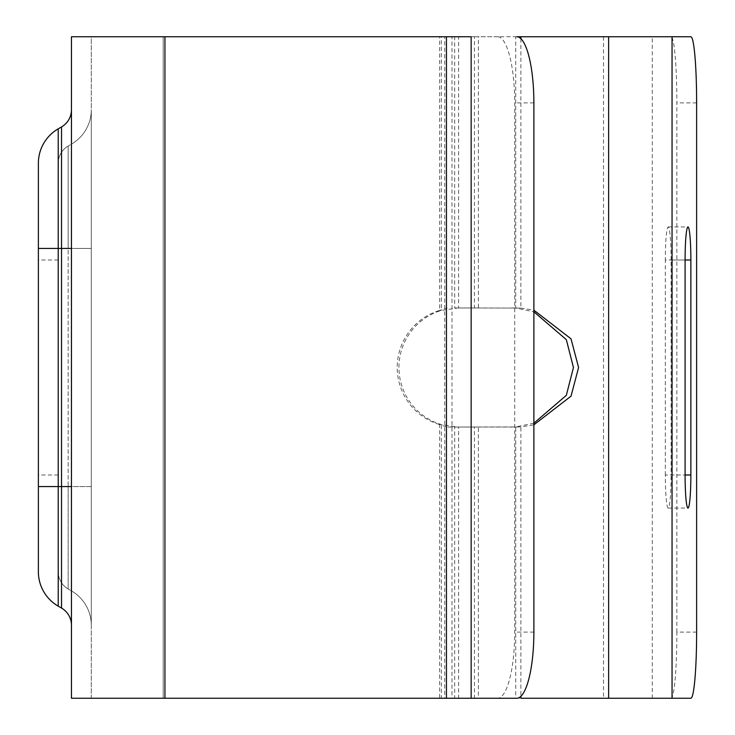 <?xml version="1.0" encoding="UTF-8"?>
<svg xmlns="http://www.w3.org/2000/svg" width="735" height="735" viewBox="0 0 735 735"><rect width="100%" height="100%" fill="white"/><g stroke="black" fill="none" stroke-linecap="round" stroke-linejoin="round"><path stroke-width="0.55" stroke-dasharray="3.67 2.76" d="M164.934 36.75L441.367 36.75L163.207 36.75L163.207 698.25L163.207 36.75L164.934 36.75L91.296 36.75L91.296 698.25L164.934 698.25L164.934 36.75L71.451 36.75L91.296 36.75L91.296 698.25L164.934 698.25L71.451 698.25L91.296 698.25L71.451 698.25L71.451 36.75L520.876 36.75M164.934 698.25L471.153 698.25M446.448 36.75L444.721 36.75L444.721 698.25L446.448 698.25M71.451 248.43L71.451 625.246L71.451 109.754L71.451 248.43L61.529 248.43L61.529 486.57L71.451 486.57L71.451 144.124L71.451 590.876L71.451 486.57L68.144 486.57L68.144 248.43L91.296 248.43L91.296 486.57L91.296 109.754L91.296 248.43L68.144 248.43L68.144 146.035L71.451 144.124L68.144 146.035A19.845 19.845 0 0 0 58.221 163.225L58.221 248.43L58.221 163.225A19.845 19.845 0 0 1 68.144 146.035A19.845 19.845 0 0 0 58.221 163.225A19.845 19.845 0 0 1 68.144 146.035L68.144 486.57L58.221 486.57L58.221 571.775L58.221 248.43L58.221 486.57L61.529 486.57L61.529 608.066A19.845 19.845 0 0 1 71.451 625.246A19.845 19.845 0 0 0 61.529 608.066M71.451 109.754A19.845 19.845 0 0 1 61.529 126.934L61.529 248.43L58.221 248.43L58.221 486.57L91.296 486.57L91.296 625.246A39.69 39.69 0 0 0 71.451 590.876L68.144 588.965L71.451 590.876A39.69 39.69 0 0 1 91.296 625.246L91.296 486.57L71.451 486.57M58.221 606.154A39.69 39.69 0 0 1 38.376 571.775L38.376 486.57L58.221 486.57L58.221 606.154A39.69 39.69 0 0 1 38.376 571.775M38.376 248.43L58.221 248.43L58.221 128.846A39.69 39.69 0 0 0 38.376 163.225L38.376 486.57M38.376 367.5L38.376 260.006L38.376 367.5M58.221 367.5L58.221 260.006L58.221 367.5M457.877 307.965L474.442 307.965L457.877 307.965L441.367 310.427A59.535 59.305 90 0 0 441.367 424.573L457.877 427.035L474.442 427.035L447.146 427.035L439.64 424.573L439.64 698.25L474.442 698.25L474.442 427.035L478.384 427.035L478.384 698.25L458.612 698.25L520.876 698.25L441.367 698.25L441.367 424.573L439.64 424.573A59.535 59.305 90 0 1 439.64 310.427L439.64 36.75L458.612 36.75L458.612 307.965L520.876 308.066L533.876 310.17M457.877 427.035L447.146 427.035M520.876 38.689L520.876 308.066L474.442 307.965L474.442 36.75L441.367 36.75L441.367 310.427L439.64 310.427L447.146 307.965M474.442 36.75L454.671 36.75L454.671 307.965L478.384 307.965L478.384 36.75L474.442 36.75M512.267 427.035L458.612 427.035L458.612 698.25L454.671 698.25L454.671 427.035L520.876 426.934L533.876 424.83M512.267 307.965L515.088 307.965M533.876 423.195L515.74 426.934L515.74 698.25L603.499 698.25L603.499 36.75L515.74 36.75L515.74 308.066L533.876 311.805M672.047 698.25L608.635 698.25M515.088 427.035L520.876 426.934L520.876 696.311M690.863 698.25L652.276 698.25L652.276 36.75L608.635 36.75M690.863 36.75L672.047 36.75M696.624 632.1L676.861 632.1A66.15 5.77 -90 0 1 671.092 698.25M676.861 632.1L676.861 102.9A66.15 5.77 -90 0 0 671.092 36.75M671.092 260.006A33.075 2.885 90 0 0 668.207 226.931A33.075 2.885 90 0 0 665.322 260.006L685.093 260.006L671.092 260.006L671.092 474.994L685.093 474.994L665.322 474.994A33.075 2.885 90 0 0 668.207 508.069A33.075 2.885 90 0 0 671.092 474.994M665.322 474.994L665.322 260.006M91.296 109.754A39.69 39.69 0 0 1 71.451 144.124A39.69 39.69 0 0 0 91.296 109.754A39.69 39.69 0 0 1 71.451 144.124M58.221 571.775A19.845 19.845 0 0 0 68.144 588.965A19.845 19.845 0 0 1 58.221 571.775A19.845 19.845 0 0 0 68.144 588.965L68.144 486.57L68.144 588.965M516.76 36.75L497.595 36.75A66.15 17.116 -90 0 1 514.711 102.9L514.711 632.1A66.15 17.116 -90 0 1 497.595 698.25L451.988 698.25L451.988 36.75L497.595 36.75M516.76 698.25L497.595 698.25M38.376 163.225A39.69 39.69 0 0 1 58.221 128.846M696.624 102.9L676.861 102.9M58.221 248.43L68.144 248.43L58.221 248.43M91.296 625.246A39.69 39.69 0 0 0 71.451 590.876M533.876 102.9L514.711 102.9M533.876 632.1L514.711 632.1M58.221 260.006L38.376 260.006M58.221 474.994L38.376 474.994M668.207 226.931L687.978 226.931M668.207 508.069L687.978 508.069"/><path stroke-width="1.1" d="M446.448 698.25L446.448 36.75L71.451 36.75L71.451 698.25L516.76 698.25A66.15 17.116 90 0 0 533.876 632.1L533.876 102.9A66.15 17.116 90 0 0 516.76 36.75L690.863 36.75A66.15 5.77 90 0 1 696.624 102.9L696.624 632.1A66.15 5.77 90 0 1 690.863 698.25L672.047 698.25L672.047 36.75M61.529 126.934L58.221 128.846L61.529 126.934A19.845 19.845 0 0 0 71.451 109.754A19.845 19.845 0 0 1 61.529 126.934L61.529 248.43L71.451 248.43M71.451 625.246A19.845 19.845 0 0 0 61.529 608.066L58.221 606.154L61.529 608.066L61.529 248.43L58.221 248.43L58.221 128.846A39.69 39.69 0 0 0 38.376 163.225L38.376 248.43L58.221 248.43L58.221 486.57L71.451 486.57M38.376 486.57L38.376 571.775A39.69 39.69 0 0 0 58.221 606.154L58.221 486.57L38.376 486.57L38.376 248.43M533.876 310.17L571.021 338.835L578.583 367.5L571.021 396.165L533.876 424.83M533.876 311.805L566.336 339.653L573.447 367.5L566.336 395.347L533.876 423.195M520.876 696.311L520.876 698.25L672.047 698.25M690.863 260.006A33.075 2.885 90 0 0 687.978 226.931A33.075 2.885 90 0 0 685.093 260.006L690.863 260.006L690.863 474.994A33.075 2.885 90 0 1 687.978 508.069A33.075 2.885 90 0 1 685.093 474.994L685.093 260.006M446.448 36.75L471.153 36.75L471.153 698.25M164.934 36.75L164.934 698.25M38.376 571.775A39.69 39.69 0 0 0 58.221 606.154M58.221 128.846A39.69 39.69 0 0 0 38.376 163.225M520.876 38.689L520.876 36.75M608.635 698.25L608.635 36.75M685.093 474.994L690.863 474.994"/></g></svg>
